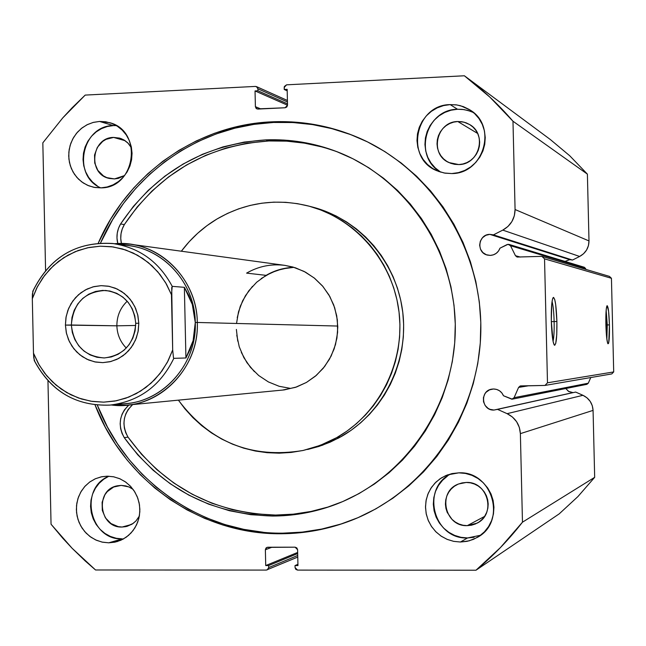 <?xml version="1.0" encoding="UTF-8"?>
<svg xmlns="http://www.w3.org/2000/svg" width="646" height="646" viewBox="0 0 646 646"><rect width="100%" height="100%" fill="white"/><g stroke="black" fill="none" stroke-linecap="round" stroke-linejoin="round"><path stroke-width="0.97" d="M512.286 399.155L586.883 384.33L588.28 383.207L590.775 377.547L588.28 383.207L514.103 397.678L518.593 387.414L528.832 385.735L518.593 387.414L520.523 385.912L544.974 385.436L611.786 373.921L613.7 371.935L547.485 382.803L613.7 371.935L611.786 373.921L544.974 385.436L547.485 382.803L544.538 258.86L611.439 278.281L613.7 371.935L611.439 278.281L609.436 276.383L541.897 256.365L609.436 276.383L611.439 278.281L544.538 258.86L541.897 256.365L517.083 257.043L515.468 255.719L520.353 257.051L515.468 255.719L510.51 245.706L508.975 244.406L507.078 244.568L499.988 248.169C498.252 252.594 495.022 255.008 490.322 255.404L493.455 254.823L496.273 253.313L498.526 251.028L499.988 248.169L508.039 244.301L510.51 245.706L515.468 255.719L517.107 257.051L541.897 256.365L544.538 258.86L547.485 382.803L544.974 385.436L520.167 386.001L518.593 387.414L514.103 397.678L512.27 399.155L503.476 395.748L501.877 392.962L499.519 390.782L496.629 389.417L493.471 388.989L489.49 389.861L486.147 392.203L484.888 393.826L483.418 397.645L483.515 401.755L485.162 405.518L488.118 408.377L489.943 409.322L493.964 410.057C481.423 410.799 479.582 390.507 492.058 389.11L493.471 388.989C498.187 389.15 501.522 391.403 503.476 395.748L511.818 399.204L514.103 397.678L588.28 383.207L586.536 384.37M572.929 392.598L568.464 391.331L565.799 388.521L568.803 391.541L572.929 392.598L493.964 410.057L573.341 392.582M267.218 569.901L268.688 567.576L297.725 555.463L268.688 567.576L268.647 565.565L265.724 565.565L265.369 549.746L266.919 547.38L295.093 547.178L297.596 549.698L297.951 565.573L295.012 565.573L295.06 567.584L297.564 570.103L475.981 570.224C493.132 555.98 508.628 539.967 522.469 522.194L594.675 477.329L577.912 496.58L559.226 513.845L577.912 496.58L594.675 477.329L593.068 410.388L520.377 433.636L593.068 410.388L594.675 477.329L522.469 522.194L520.377 433.636C519.755 424.438 515.338 417.784 507.118 413.666L582.958 395.304L587.012 397.831L590.202 401.392L592.277 405.688L593.068 410.388C592.592 403.435 589.225 398.404 582.958 395.304L507.118 413.666L497.525 409.37L575.651 392.065L582.958 395.304L575.651 392.065L493.964 410.057L497.525 409.37L507.118 413.666L512.431 417.017L516.622 421.733L519.344 427.418L520.377 433.636L522.469 522.194L500.472 547.542L475.981 570.224L297.564 570.103L295.82 569.368L295.06 567.584L295.012 565.573L297.951 565.573L297.596 549.698L296.837 547.913L295.093 547.178L267.743 547.227L266.039 547.97L265.369 549.746L265.724 565.565L268.647 565.565L268.688 567.576L268.017 569.352L266.314 570.087L95.535 569.974L72.11 548.268L51.05 524.229L47.957 380.801L51.05 524.229L62.783 538.239L72.11 548.268L85.215 560.97L95.535 569.974L266.314 570.087L297.766 557.07M572.348 260.007L569.756 259.66L564.992 261.412L569.756 259.66L489.829 234.369L571.137 259.732M490.322 255.404L487.464 255.097C476.029 252.788 478.137 234.223 489.829 234.369L485.849 235.305L482.514 237.696L480.333 241.184L479.631 245.23L480.519 249.227L482.861 252.562L486.309 254.734L490.322 255.404M607.264 324.93L606.15 310.314L607.264 324.93L605.891 324.962L607.264 324.93L606.869 339.303L607.264 324.93L609.436 324.898L607.264 324.93M605.883 324.663C605.714 314.214 606.077 307.932 606.974 305.824C608.169 305.8 608.992 312.155 609.436 324.898L608.774 342.42L608.475 343.519L607.781 343.535L606.739 338.294L605.843 317.307L606.303 308.756L607.216 305.671L608.597 311.429L609.436 324.898C609.606 337.422 609.097 343.712 607.926 343.761C606.901 341.677 606.223 335.314 605.883 324.663M554.131 321.563C553.856 312.147 553.162 305.453 552.055 301.488C553.162 305.453 553.856 312.147 554.131 321.563L551.329 321.635L554.131 321.563C554.3 330.784 553.945 337.349 553.049 341.274L551.313 321.159C551.127 308.57 551.7 300.761 553.049 297.733C554.979 297.071 556.263 305.001 556.9 321.514L554.131 321.563L556.9 321.514L556.755 334.685L555.73 343.462L554.712 345.303L554.155 344.859L553.057 341.282C553.945 337.349 554.3 330.784 554.131 321.563M359.66 138.228C331.915 126.406 303.168 121.157 273.42 122.465L271.788 121.828C301.884 120.495 330.946 125.865 358.974 137.921C432.045 169.64 482.505 248.775 480.818 331.64C479.227 414.514 425.666 491.582 351.4 520.385C328.644 529.179 305.211 533.628 281.091 533.749L282.698 533.168C306.495 533.047 329.63 528.694 352.102 520.111M122.36 538.893L116.264 538.279L110.385 536.438L104.943 533.443L100.146 529.397L96.181 524.479L93.194 518.859L91.296 512.754L90.561 506.399L91.021 500.044L92.653 493.924L95.398 488.263L99.145 483.297L103.764 479.195L108.908 476.207C78.529 488.247 89.705 540.589 122.36 538.893L108.738 542.818L102.036 542.091L95.616 539.903L89.762 536.358L84.731 531.61L80.742 525.884L77.972 519.432L76.543 512.544L76.527 505.511L77.908 498.664L80.645 492.292L84.594 486.68L89.608 482.094L95.438 478.718L101.85 476.724L107.284 476.183L101.107 476.877L95.204 478.823L89.802 481.948L85.102 486.123L81.283 491.194L78.489 496.96L76.834 503.202L76.365 509.678L77.108 516.154L79.038 522.38L82.082 528.113L86.12 533.136L91.005 537.254L96.545 540.314L102.528 542.196L108.738 542.818L114.923 542.164L120.85 540.25L126.293 537.149L131.033 532.982L134.893 527.903L137.719 522.113L139.399 515.831L139.875 509.306L139.116 502.79L137.154 496.532L134.077 490.774L129.999 485.744L125.074 481.633L119.502 478.605L113.494 476.764L107.284 476.183L113.777 476.821L120.035 478.831L125.8 482.142L130.823 486.608L134.885 492.042L137.816 498.219L139.488 504.873L139.843 511.729L138.85 518.48L136.556 524.859L133.06 530.584L128.506 535.413L123.103 539.144L117.063 541.631L108.738 542.818L123.612 538.861M116.337 125.607L113.325 125.59L99.549 121.44L109.747 122.7C143.339 131.081 135.628 188.228 100.994 187.865L107.163 186.977L113.082 184.837L118.509 181.534L123.241 177.198L127.092 171.981L129.911 166.095L131.582 159.764L132.059 153.231L131.299 146.763L129.345 140.594L126.277 134.966L122.207 130.104L117.297 126.196L111.734 123.386L105.742 121.779L99.549 121.44L93.387 122.369L87.501 124.541L82.107 127.868L77.415 132.212L73.612 137.412L70.826 143.267L69.17 149.565L68.702 156.049L69.445 162.477L71.375 168.614L74.411 174.21L78.432 179.071L83.302 182.996L88.833 185.83L94.8 187.477L100.994 187.865L93.63 187.259L87.396 185.232L81.727 181.889L76.858 177.392L72.99 171.917L70.301 165.715L68.896 159.037L68.839 152.165L70.123 145.407L72.699 139.043L76.454 133.342L81.243 128.546L86.847 124.864L93.04 122.465L99.549 121.44L113.325 125.59C81.776 125.526 71.706 175.728 100.768 187.873M451.296 473.76C420.352 487.698 433.434 539.676 467.551 537.957L460.42 542.018L453.597 541.34L447.024 539.313L440.968 536.018L435.662 531.585L431.31 526.191L428.096 520.054L426.134 513.425L425.504 506.553L426.231 499.713L428.29 493.181L431.601 487.213L436.026 482.045L441.404 477.887L447.508 474.899L458.797 472.84L452.143 473.566L445.788 475.593L439.966 478.831L434.903 483.168L430.793 488.433L427.789 494.416L426.005 500.892L425.512 507.627L426.32 514.345L428.403 520.805L431.69 526.748L436.042 531.965L441.307 536.245L447.274 539.418L453.726 541.364L460.42 542.018L467.082 541.34L473.47 539.353L479.332 536.132L484.443 531.803L488.594 526.53L491.638 520.514L493.447 513.998L493.948 507.223L493.124 500.456L491.017 493.956L487.69 487.98L483.289 482.764L477.983 478.5L471.968 475.351L465.491 473.437L458.797 472.84C492.583 470.789 507.255 521.903 477.241 537.456L469.141 540.847L460.42 542.018L467.551 537.957L474.083 537.286M470.393 111.225L464.054 109.594L457.505 109.255L450.181 104.612L456.181 104.854L460.582 105.742L470.094 110.014C497.654 126.18 483.854 173.863 451.796 173.564L458.45 172.627L464.821 170.399L470.668 166.959L475.763 162.445L479.905 157.026L482.942 150.914L484.742 144.341L485.243 137.558L484.427 130.839L482.32 124.444L479.001 118.606L474.608 113.567L469.319 109.521L463.319 106.614L456.859 104.951L450.181 104.612L443.552 105.589L437.205 107.858L431.399 111.314L426.352 115.836L422.25 121.238L419.254 127.327L417.478 133.859L416.985 140.594L417.792 147.264L419.868 153.627L423.138 159.433L427.482 164.472L432.731 168.533L438.691 171.473L445.126 173.168L451.796 173.564L444.214 173.007L436.971 170.77C404.598 158.407 415.289 104.62 450.181 104.612L457.505 109.255C425.415 109.255 412.826 157.18 440.887 172.207M457.796 121.521L477.628 133.447L457.796 121.521L463.973 122.151L469.674 124.565C487.455 134.279 479.146 164.738 458.797 164.569L448.946 162.566C429.243 154.362 436.316 121.472 457.796 121.521L461.963 121.739L466 122.78L469.739 124.605L473.042 127.133L475.779 130.282L477.846 133.924L479.162 137.913L479.671 142.104L479.356 146.327L478.234 150.429L476.344 154.241L473.76 157.624L470.579 160.442L466.929 162.59L462.956 163.979L458.797 164.569L454.631 164.326L450.609 163.268L446.879 161.435L443.592 158.9L440.879 155.759L438.828 152.125L437.52 148.152L437.019 143.977L437.326 139.77L438.44 135.684L440.322 131.881L442.89 128.506L446.047 125.687L449.681 123.531L453.645 122.126L457.796 121.521M467.26 525.65C444.537 526.829 437.164 491.453 458.547 483.991L466.25 482.457C487.706 481.197 496.508 513.869 477.16 523.131L467.26 525.65L484.54 516.437L467.26 525.65L463.077 525.255L459.048 524.043L455.309 522.065L452.014 519.392L447.234 512.423L445.926 508.386L445.417 504.187L445.732 499.98L446.846 495.934L448.728 492.187L451.304 488.901L454.469 486.196L458.111 484.169L462.092 482.909L466.25 482.457L470.433 482.837L474.471 484.04L478.226 486.002L481.536 488.667L484.282 491.921L486.349 495.652L487.665 499.697L488.182 503.92L487.867 508.144L486.745 512.213L484.847 515.96L482.255 519.255L479.066 521.96L475.408 523.971L471.427 525.222L467.26 525.65M113.583 137.412L125.138 140.707L113.583 137.412L119.647 138.123L123.774 139.859L128.215 143.323L131.534 147.974L127.755 142.855L124.686 140.408L121.206 138.648L113.583 137.412C91.151 137.38 87.509 174.606 109.554 178.474L114.487 178.918L106.873 177.658L103.417 175.89L97.837 170.399L94.728 163.058L94.55 154.975L97.336 147.377L102.666 141.417L106.041 139.342L113.583 137.412M122.102 527.031C98.943 528.186 94.607 489.507 117.459 485.792L121.19 485.388L125.671 485.889L129.127 487.036L133.084 489.353L128.837 486.914L121.19 485.388L113.631 487.036L107.301 491.598L104.902 494.763L102.116 502.273L102.294 510.38L105.411 517.858L110.999 523.567L118.218 526.643L122.102 527.031L131.518 524.479L122.102 527.031L126.987 526.369L132.325 523.987L135.959 520.959L139.366 516.049L136.04 520.862L133.076 523.47L125.97 526.611L122.102 527.031M45.583 270.456L42.83 142.831L62.791 117.855L85.207 95.083L255.42 86.419L257.156 87.065L257.907 88.793L257.948 90.795L255.041 90.941L255.396 106.695L256.147 108.431L257.875 109.077L285.136 107.761L286.848 106.937L287.527 105.128L287.163 89.326L284.232 89.471L284.353 86.491L286.574 84.828L464.385 75.776L489.854 97.11L512.981 121.23L515.072 209.53L514.329 215.78L511.882 221.594L507.926 226.504L502.782 230.113L493.415 234.878L489.829 234.369L493.326 234.845L572.493 260.047L493.415 234.878L502.782 230.113L579.632 256.462L572.493 260.047L579.632 256.462C585.736 253.062 588.861 247.886 588.999 240.926L588.433 245.65L586.576 250.042L583.556 253.741L579.632 256.462L502.782 230.113C510.792 225.591 514.886 218.736 515.072 209.53L512.981 121.23L587.392 174.129L588.999 240.926L515.072 209.53L588.999 240.926L587.392 174.129L569.756 155.775L550.303 139.504L569.756 155.775L587.392 174.129L512.981 121.23C498.332 104.232 482.142 89.083 464.385 75.776L286.574 84.828L284.192 87.46L284.232 89.471L287.195 90.852L284.232 89.471L287.163 89.326L287.527 105.128L285.136 107.761L256.882 108.908L255.396 106.695L255.041 90.941L287.527 105.209L255.041 90.941L257.948 90.795L287.494 103.844L257.948 90.795L257.907 88.793L287.454 101.947L257.907 88.793L256.494 86.621L255.42 86.419L85.207 95.083L72.11 107.809L62.791 117.855L42.83 142.831L45.583 270.456M263.14 532.239L243.8 529.357L224.873 524.552L206.526 517.882L188.939 509.419L172.264 499.261L156.655 487.504L142.241 474.269L129.168 459.686L117.54 443.891L107.454 427.03L97.312 405.123C126.204 480.527 202.085 534.097 282.698 533.168L281.091 533.749C200.099 534.678 123.895 480.737 95.035 404.897L105.363 427.297L115.481 444.198L127.141 460.041L140.255 474.673L154.701 487.948L170.35 499.738L187.074 509.928L204.717 518.415L223.112 525.101L242.089 529.922L261.477 532.821L281.091 533.749L300.745 532.692L320.246 529.639L339.392 524.625L358.013 517.664L375.907 508.838L392.897 498.203L408.805 485.865L423.469 471.943L436.736 456.569L448.461 439.886L458.531 422.064L466.824 403.282L473.252 383.732L477.757 363.601L480.285 343.107L480.802 322.459L479.316 301.86L475.827 281.527L470.393 261.67L463.053 242.484L453.896 224.178L443.027 206.914L430.543 190.877L416.597 176.221L401.327 163.091L384.895 151.608L367.461 141.87L349.211 133.972L330.332 127.989L311.009 123.951L291.427 121.892L271.788 121.828L252.279 123.733L233.077 127.585L214.359 133.334L196.319 140.917L179.103 150.252L162.873 161.234L147.781 173.766L133.948 187.711L121.513 202.949L110.563 219.325L98.24 243.171C127.868 174.121 197.022 124.856 271.788 121.828L273.42 122.465C199.008 125.486 130.161 174.396 100.526 243.041L112.638 219.672L123.556 203.345L135.959 188.156L149.751 174.242L164.803 161.758L180.985 150.801L198.152 141.498L216.152 133.94L234.805 128.207L253.959 124.371L273.42 122.465L293.001 122.538L312.527 124.589L331.794 128.619L350.625 134.586M582.91 267.412L583.645 267.21M584.396 267.299L586.124 269.479L584.355 267.282L508.983 244.406M550.303 139.504L464.385 75.776L550.303 139.504M475.981 570.224L559.226 513.845L475.981 570.224M124.638 175.534L114.487 178.918L118.355 178.361L124.638 175.534M473.437 112.517L467.97 110.442L462.205 109.368L457.505 109.255L450.997 110.216L444.771 112.436L439.078 115.82L434.128 120.245L430.107 125.542L427.168 131.509L425.423 137.913L424.939 144.51L425.73 151.051L427.765 157.285L430.979 162.978L435.243 167.92L440.386 171.901M447.484 476.045L442.526 480.293L438.489 485.453L435.541 491.315L433.797 497.67L433.313 504.26L434.104 510.849L436.147 517.18L439.369 523.01L443.64 528.113L448.8 532.304L454.655 535.413L460.986 537.327L467.551 537.957L480.543 535.259M113.325 125.59L107.276 126.503L101.487 128.635L96.197 131.889L91.587 136.153L87.848 141.256L85.111 146.997L83.479 153.167L83.027 159.53L83.762 165.836L85.652 171.852L88.631 177.351L92.588 182.115L97.368 185.967M551.313 321.159L551.741 304.137L552.532 299.041L553.565 297.378L554.68 299.356L555.697 304.646L556.9 321.514C557.054 337.68 556.174 345.505 554.252 345.004C552.718 342.025 551.741 334.079 551.313 321.159M260.839 108.94L255.396 106.695L260.839 108.94M268.647 565.565L297.685 553.557L268.647 565.565M265.724 565.565L297.661 552.435L265.724 565.565M265.369 549.746L271.966 547.219L265.369 549.746M295.012 565.573L297.927 564.305L295.012 565.573M282.698 533.168L302.296 532.11L321.732 529.066L340.83 524.059M510.51 245.706L585.526 268.268L510.51 245.706M135.741 323.331L134.764 315.813L132.204 308.715L128.207 302.401L122.966 297.184L116.748 293.332L109.877 291.031L102.69 290.401L95.551 291.459L88.817 294.148L82.825 298.347L77.867 303.822L74.193 310.314L71.981 317.493L71.343 325.003L65.416 325.091L66.15 316.532L68.662 308.36L72.845 300.963L78.489 294.721L85.32 289.941L92.992 286.864L101.123 285.653L109.311 286.372L117.144 288.996L124.234 293.381L130.209 299.324L134.764 306.519L137.679 314.61L138.793 323.186L135.741 323.331C134.223 343.858 123.757 355.397 104.321 357.949C84.707 356.414 73.717 345.432 71.343 325.003C73.224 303.095 84.666 291.58 105.653 290.458C123.709 293.292 133.73 304.258 135.741 323.331L138.793 323.186L137.921 315.668L135.66 308.473L132.099 301.892L127.375 296.175L121.69 291.54L115.246 288.164L108.302 286.178L101.123 285.653L93.985 286.614L87.17 289.004L80.928 292.743L75.501 297.677L71.092 303.62L67.87 310.346L65.957 317.59L65.416 325.091L66.28 332.553L68.508 339.699L72.021 346.248L76.68 351.957L82.317 356.608L88.712 360.024L95.632 362.059L102.803 362.64L109.949 361.744L116.805 359.402L123.095 355.688L128.578 350.762L133.036 344.803L136.306 338.044L138.252 330.744L138.793 323.186L138.058 331.81L135.507 340.038L131.259 347.467L125.55 353.717L118.67 358.473L110.951 361.494L102.803 362.64L94.623 361.857L86.822 359.184L79.797 354.759L73.886 348.816L69.388 341.637L66.514 333.602L65.416 325.091L116.869 325.818L71.343 325.003L72.304 332.472L74.823 339.53L78.78 345.828L83.964 351.044L90.141 354.92L96.981 357.27L104.159 357.957L111.314 356.947L118.081 354.291L124.129 350.116L129.135 344.633L132.85 338.116L135.095 330.897L135.741 323.331M127.214 301.222C120.309 307.843 116.861 316.039 116.869 325.818C116.861 316.039 120.309 307.843 127.214 301.222M135.725 325.463L116.869 325.818L135.725 325.463M121.432 245.1C160.394 245.246 195.116 281.293 195.278 322.499L197.296 322.467C197.256 277.53 156.744 239.432 114.504 243.744L130.145 244.212C166.733 248.557 197.022 283.562 197.296 322.467L337.777 326.052L197.296 322.467C198.96 363.9 166.111 402.167 126.963 405.131L111.314 404.977C155.823 411.462 199.509 370.021 197.296 322.467L195.278 322.499C197.175 366.217 159.643 405.518 118.291 403.887M293.607 267.371L282.14 268.897L271.199 272.677L261.194 278.571M252.497 286.34L245.448 295.69L240.288 306.261L237.227 317.654M236.371 329.428L237.752 341.153M241.321 352.385L246.95 362.689L254.419 371.676M173.822 358.344C160.491 385.735 139.358 401.303 110.442 405.058C76.704 406.455 51.494 391.912 34.803 361.421C51.341 391.694 76.357 406.261 109.844 405.115C139.035 401.546 160.353 385.953 173.822 358.344L185.927 357.973L173.822 358.344L173.491 357.916L173.822 358.344M32.906 290.91L32.316 298.735L37.516 286.501L44.639 275.366L53.473 265.668L63.768 257.681L75.227 251.665L87.509 247.789L100.259 246.191L113.098 246.917L125.639 249.954L137.501 255.227L148.322 262.583L157.777 271.805L165.57 282.617L171.456 294.697L172.684 349.946L167.33 362.325L160.022 373.541L150.978 383.256L140.481 391.177L128.861 397.064L116.458 400.754L103.659 402.151L90.844 401.206L78.4 397.976L66.683 392.55L56.049 385.105L46.803 375.867L39.204 365.103L33.487 353.152L32.316 298.735L36.757 287.971L42.684 278.03L49.976 269.116L58.455 261.444L67.943 255.186L78.231 250.486L89.091 247.466L100.259 246.191L111.5 246.699L122.554 248.976L133.157 252.998L143.065 258.658L152.044 265.837L159.893 274.372L166.418 284.07L171.456 294.697L172.224 286.356C158.956 261.646 138.995 247.353 112.356 243.461C76.309 241.467 49.952 257.148 33.277 290.498L32.397 294.011L32.316 298.735L33.487 353.152L34.246 360.541C50.784 391.557 76.18 406.391 110.442 405.058L126.131 403.58C164.601 400.762 196.917 363.189 195.278 322.499L194.438 313.407L192.314 304.444L188.947 295.715L184.36 287.325L185.927 357.973L190.134 349.446L193.122 340.628L185.927 357.973L184.36 287.325L192.314 304.444L195.278 322.499L193.122 340.628L194.842 331.608L195.278 322.499C195.011 284.28 165.206 249.905 129.257 245.722L113.639 243.623C139.706 247.862 159.239 262.106 172.224 286.356L184.36 287.325L172.224 286.356L171.715 287.68L172.684 349.946L173.491 357.916L172.684 349.946L168.113 360.831L162.017 370.869L154.555 379.808L145.891 387.455L136.241 393.632L125.817 398.202L114.875 401.061L103.659 402.151L92.435 401.457L81.453 398.994L70.971 394.835L61.217 389.07L52.407 381.834L44.736 373.307L38.389 363.674L33.487 353.152L33.77 357.876L34.803 361.421M112.356 243.461L113.639 243.623C76.503 241.103 49.532 257.035 32.744 291.419M34.246 360.541L34.416 360.993M126.293 348.041C120.334 341.936 117.201 334.523 116.869 325.818C117.201 334.523 120.334 341.936 126.293 348.041M338.504 152.294C315.91 143.832 292.686 140.053 268.825 140.957L265.797 139.875C290.272 138.947 314.069 142.911 337.18 151.77C407.335 178.772 456.859 253.079 455.277 331.374C453.863 409.669 401.529 482.037 330.397 506.335C311.542 512.779 292.242 516.009 272.499 516.041C210.483 514.127 161.072 488.005 124.258 437.657L128.005 437.116C164.641 487.189 213.802 513.174 275.495 515.064L272.499 516.041L275.495 515.064C294.657 515.04 313.399 511.971 331.745 505.866M328.41 506.94L311.025 511.446L293.332 514.159L275.495 515.064L253.862 513.74L232.584 509.775L211.961 503.258L192.282 494.287L173.806 482.998L156.792 469.577L141.458 454.211L128.005 437.116L124.258 437.657L128.013 437.116C121.448 424.939 122.998 414.094 132.664 404.574L128.102 409.588L125.825 413.828L124.42 418.455L123.927 423.3L124.387 428.153L125.768 432.82L128.013 437.116L124.258 437.657C117.669 425.407 119.219 414.498 128.934 404.937L124.363 409.976L122.07 414.231L120.657 418.891L120.164 423.76L120.624 428.637L122.005 433.337L124.266 437.649L137.776 454.841L153.191 470.296L170.294 483.789L188.858 495.135L208.642 504.163L229.37 510.72L250.753 514.701L272.499 516.041L290.425 515.128L308.215 512.407L325.697 507.877L342.687 501.587L359.023 493.584L374.535 483.943L389.07 472.743L402.474 460.105L414.611 446.128L425.351 430.963L434.58 414.756L442.211 397.67L448.146 379.88L452.329 361.55L454.711 342.889L455.277 324.066L454.017 305.292L450.94 286.743L446.079 268.615L439.49 251.092L431.253 234.345L421.434 218.55L410.153 203.853L397.532 190.409L383.684 178.336L368.769 167.758L352.942 158.771L336.348 151.455L319.164 145.867L301.561 142.063L283.715 140.061L265.797 139.875L268.825 140.957C207.342 145.302 159.182 173.185 124.339 224.582L120.576 223.968C155.589 172.28 203.999 144.252 265.797 139.875L244.148 142.08L222.943 146.908L202.497 154.273L183.068 164.06L164.932 176.116L148.33 190.255L133.48 206.284L120.576 223.968L118.476 228.369L117.257 233.109L116.966 237.994L117.806 243.566C116.086 236.654 117.015 230.121 120.584 223.976L124.347 224.59L122.255 228.967L121.036 233.674L120.745 238.535L121.448 243.542C119.922 236.832 120.891 230.517 124.347 224.59L120.576 223.968L124.339 224.582L137.178 206.995L151.955 191.054L168.477 176.988L186.516 165.005L205.84 155.274L226.189 147.95L247.281 143.154L268.825 140.957L286.654 141.143L304.403 143.137L321.918 146.925M294.035 267.355C284.07 267.654 274.76 270.319 266.104 275.349L246.602 273.129C258.537 266.249 271.312 263.665 284.926 265.377L295.497 267.824L305.485 272.16L314.586 278.264L322.483 285.944L328.935 294.956L333.732 305.009L336.719 315.789L337.793 326.949L336.921 338.133L334.127 348.977L329.508 359.136L323.218 368.285L315.45 376.125L306.47 382.424L316.33 375.374L324.663 366.468L331.148 356.043L335.524 344.504L337.616 332.31L337.349 319.923L334.717 307.843L329.84 296.538L322.911 286.444L314.19 277.95L304.04 271.393L292.848 267.016L284.684 265.345M336.703 437.625L320.343 445.328L303.103 450.472C251.544 458.999 209.974 442.227 178.401 400.157L184.829 408.716L192.912 417.647L201.802 425.73L211.428 432.885L221.691 439.054L232.512 444.165L243.768 448.171L255.372 451.029L267.21 452.701L279.169 453.177L291.128 452.442L302.974 450.496L314.594 447.363L325.875 443.059L336.703 437.625L340.959 436.744L336.703 437.625C379.557 413.416 405.284 361.663 398.962 311.429C392.687 261.178 355.147 218.049 307.948 205.872C275.834 198.144 245.504 202.521 216.967 219.01L227.537 213.39L238.608 208.852L250.067 205.444L261.8 203.207L273.71 202.15L285.677 202.311L297.58 203.676L309.313 206.236L320.763 209.982L331.802 214.876L342.332 220.875L352.248 227.917L361.445 235.951L369.835 244.891L377.329 254.645L383.845 265.126L389.336 276.23L393.721 287.85L396.975 299.865L399.05 312.155L399.931 324.599L399.608 337.083L398.081 349.462L395.368 361.631L391.492 373.453L386.51 384.822L380.454 395.627L373.396 405.745L365.41 415.095L356.568 423.574L346.967 431.108L336.703 437.625M181.348 251.213C191.168 238.116 203.038 227.384 216.967 219.01L206.986 225.656L197.684 233.263L189.157 241.757L181.348 251.213M303.103 450.472L322.346 445.272L338.706 437.988L351.133 430.284L360.654 422.823L369.423 414.417L377.345 405.147L384.338 395.118L390.345 384.41L395.287 373.146L399.123 361.421L401.812 349.365L403.33 337.091L403.653 324.72L402.781 312.389L400.722 300.204L397.5 288.294L393.148 276.779L387.705 265.772L381.237 255.388L373.808 245.714L365.491 236.856L356.366 228.894L346.539 221.909L336.098 215.966L325.148 211.113L313.803 207.398M307.633 449.487L319.035 446.402L330.219 442.13L340.959 436.744C383.458 412.754 408.958 361.453 402.692 311.663C396.466 261.864 359.249 219.115 312.446 207.043L308.005 205.888M282.334 390.119L295.472 387.35L306.47 382.424L296.562 386.978L284.256 389.901L126.963 405.131M246.602 273.129L266.104 275.349L276.633 270.496L287.89 267.84M290.514 388.399L279.145 386.284L268.413 381.939L258.723 375.536L250.438 367.332L243.865 357.634L239.254 346.805L236.775 335.274M236.525 323.468L238.503 311.832L242.638 300.802L248.783 290.797L256.704 282.205L266.104 275.349M287.413 100.469L256.494 86.621M130.145 244.212L284.926 265.377"/></g></svg>
